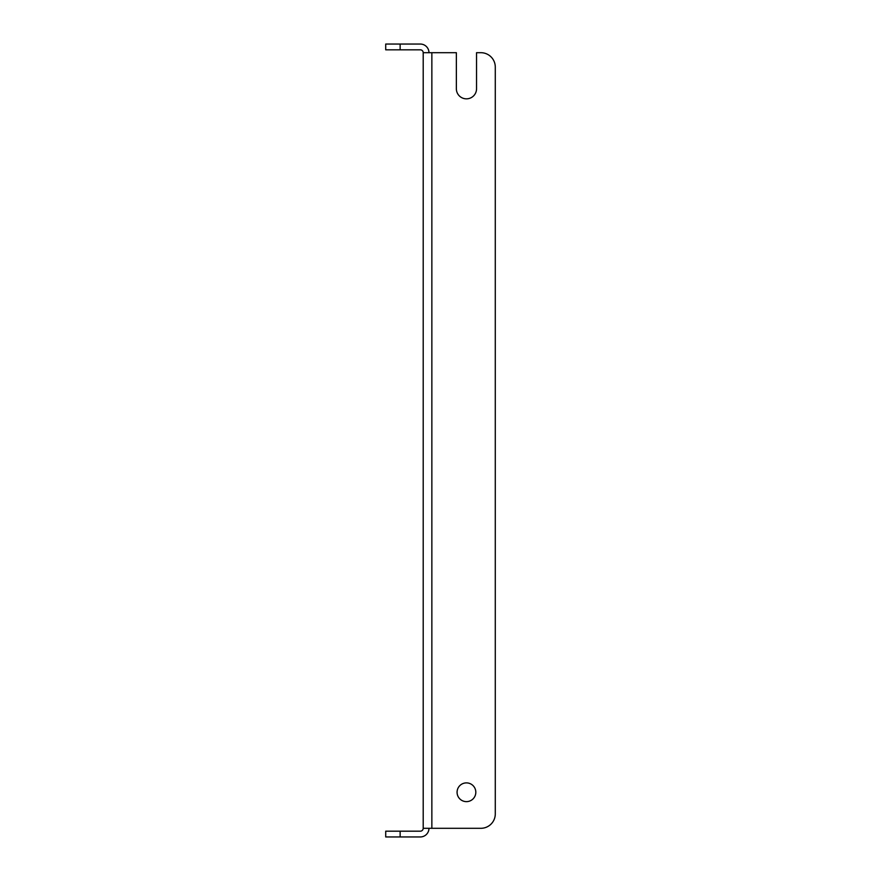 <?xml version="1.0" encoding="UTF-8"?>
<svg xmlns="http://www.w3.org/2000/svg" width="881" height="881" viewBox="0 0 881 881"><rect width="100%" height="100%" fill="white"/><g stroke="black" fill="none" stroke-linecap="round" stroke-linejoin="round"><path stroke-width="1.32" d="M475.817 792.261A9.372 9.372 0 0 0 466.445 782.89A9.372 9.372 0 0 0 457.074 792.261A9.372 9.372 0 0 0 466.445 801.633A9.372 9.372 0 0 0 475.817 792.261M480.861 52.695L476.544 52.695L480.861 52.695A14.415 14.415 0 0 1 495.287 67.121L495.287 813.879L495.287 67.121M495.287 813.879A14.415 14.415 0 0 1 480.861 828.305L423.199 828.305L423.199 52.695L456.358 52.695L456.358 88.739A10.087 10.087 0 0 0 466.445 98.837A10.087 10.087 0 0 0 476.544 88.739L476.544 52.695M456.358 88.739A10.087 10.087 0 0 0 466.445 98.837A10.087 10.087 0 0 0 476.544 88.739M428.97 828.305A8.645 8.645 0 0 1 420.314 836.95L385.713 836.95L385.713 831.179L420.314 831.179A2.885 2.885 0 0 0 423.199 828.305M423.199 52.695A2.885 2.885 0 0 0 420.314 49.821L385.713 49.821L385.713 44.05L420.314 44.05A8.645 8.645 0 0 1 428.97 52.695M431.855 828.305L431.855 52.695M400.139 831.179L400.139 836.95M400.139 44.05L400.139 49.821"/></g></svg>
